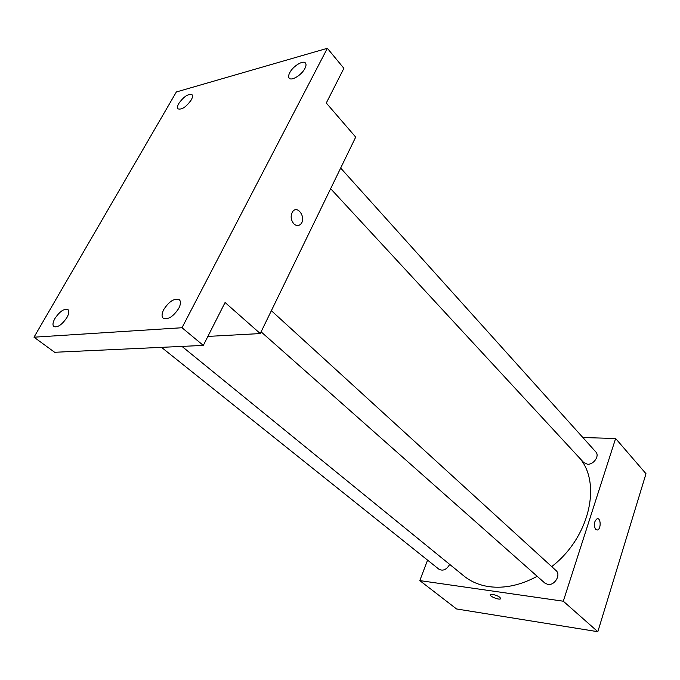 <?xml version="1.0" encoding="UTF-8"?>
<svg xmlns="http://www.w3.org/2000/svg" width="680" height="680" viewBox="0 0 680 680"><rect width="100%" height="100%" fill="white"/><g stroke="black" fill="none" stroke-linecap="round" stroke-linejoin="round"><path stroke-width="1.02" d="M582.879 437.537L615.621 438.498L646 473.722L597.831 631.703L456.543 608.957L419.798 580.601L427.558 560.125M615.621 438.498L563.303 601.213L597.831 631.703M595.654 529.439C593.504 525.028 593.988 521.475 597.108 518.763C600.967 517.48 601.248 529.295 597.371 530L595.654 529.439L597.371 530C601.239 529.295 600.958 517.48 597.1 518.763M181.976 346.4L463.947 576.002C470.909 581.655 479.289 585.208 489.081 586.653C504.517 588.693 520.557 585.242 537.2 576.308M551.701 566.61C589.262 537.821 601.749 483.837 579.751 458.235M563.303 601.213L419.798 580.601M330.642 188.683L583.814 462.629L587.477 464.219C593.691 464.831 599.811 455.821 595.833 451.954L340.663 168.045M261.094 331.84L544.875 583.1L547.876 584.435C554.736 585.744 561.204 574.693 556.036 570.562L271.363 310.692M449.684 564.391C446.615 569.627 443.062 571.268 439.025 569.296L161.483 347.344M492.677 594.38C498.04 595.722 500.659 597.218 500.522 598.859C498.721 600.236 488.189 595.663 490.475 594.507L492.677 594.38M500.522 598.859L500.522 598.859C498.95 600.108 489.421 596.309 490.254 594.762M327.361 48.297L182.01 327.734L34 337.195L176.35 91.97L327.361 48.297L343.885 68.332L326.289 103.011L355.7 137.105L260.253 333.565L207.876 336.413M182.01 327.734L203.311 345.414L54.638 352.282L34 337.195M260.253 333.565L225.08 302.506L203.311 345.414M293.837 223.848C290.666 219.725 290.3 215.594 292.765 211.471C297.849 204.756 306.408 218.042 300.892 223.95C298.732 226.143 296.378 226.108 293.837 223.848C296.378 226.108 298.724 226.143 300.892 223.95L300.892 223.95C306.399 218.042 297.84 204.756 292.757 211.471M191.199 100.028C186.184 106.99 181.79 109.939 177.998 108.859C177.114 107.831 177.395 106.029 178.823 103.462C183.821 96.526 188.215 93.602 192.006 94.69C192.865 95.71 192.601 97.486 191.199 100.028M66.938 317.526C62.092 324.657 57.749 327.683 53.907 326.613C52.411 325.176 52.742 322.481 54.901 318.521C59.738 311.423 64.073 308.423 67.906 309.519C69.377 310.938 69.046 313.607 66.938 317.526M178.806 308.286C173.332 316.6 168.147 319.923 163.243 318.257C161.525 316.548 161.695 313.633 163.752 309.527C169.226 301.257 174.411 297.968 179.299 299.668C180.982 301.35 180.812 304.224 178.806 308.286M304.912 68.459C301.716 74.987 291.397 81.311 289.195 78.149C288.286 76.993 288.473 75.166 289.765 72.666C292.978 66.181 303.238 59.866 305.464 63.053C306.349 64.192 306.161 65.994 304.912 68.459"/></g></svg>
